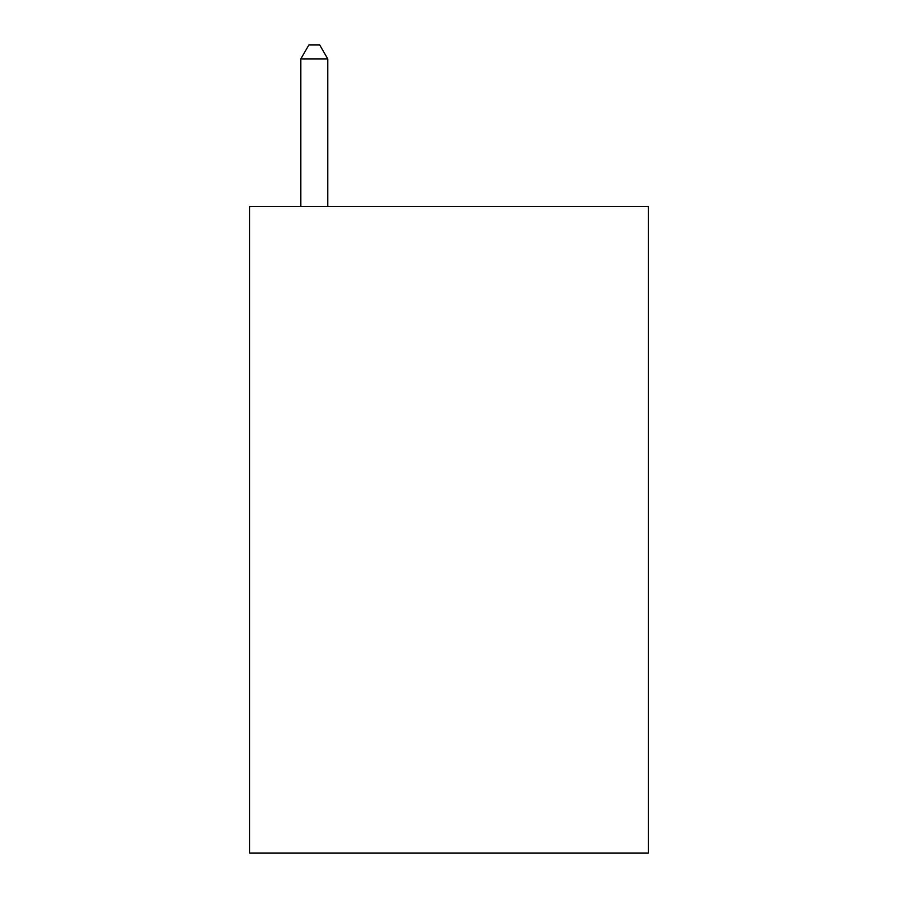 <?xml version="1.0" encoding="UTF-8"?>
<svg xmlns="http://www.w3.org/2000/svg" width="898" height="898" viewBox="0 0 898 898"><rect width="100%" height="100%" fill="white"/><g stroke="black" fill="none" stroke-linecap="round" stroke-linejoin="round"><path stroke-width="1.35" d="M648.356 206.54L648.356 853.1L249.644 853.1L249.644 206.54L648.356 206.54M327.77 206.54L327.77 58.909L300.83 58.909L300.83 206.54M300.83 58.909L308.912 44.9L319.688 44.9L327.77 58.909"/></g></svg>
